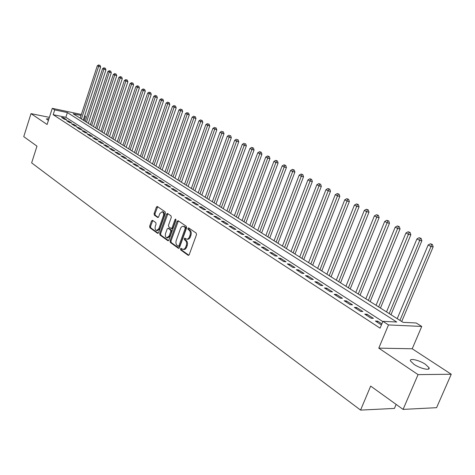 <?xml version="1.0" encoding="UTF-8"?>
<svg xmlns="http://www.w3.org/2000/svg" width="475" height="475" viewBox="0 0 475 475"><rect width="100%" height="100%" fill="white"/><g stroke="black" fill="none" stroke-linecap="round" stroke-linejoin="round"><path stroke-width="0.71" d="M180.47 248.811L180.678 249.921L188.112 255.271L189.222 254.677L196.496 234.68L196.181 233.071L188.634 227.905L187.862 228.338L188.076 229.455L189.044 230.12C190.333 231.272 190.659 232.97 190.018 235.22L189.418 236.882C188.706 238.592 187.72 239.335 186.461 239.121L184.799 238.112L184.158 238.598L184.371 239.715L185.327 240.386C186.61 241.555 186.93 243.259 186.295 245.498L185.416 247.784L184.217 249.132L182.78 249.363L181.106 248.324L180.47 248.811M181.551 248.615L181.598 250.022L188.842 255.229M188.973 228.131L188.997 229.567L189.964 230.232L189.044 230.12M185.25 238.402L185.286 239.822L186.248 240.493L185.327 240.386M48.955 118.697L46.384 118.934L48.408 120.418M413.963 364.331C420.149 368.618 430.671 370.969 429.032 367.733L425.481 364.343C419.306 360.121 408.969 357.788 410.513 360.994L413.963 364.331M152.54 220.317L151.525 220.922L149.649 226.266L149.91 227.786L157.534 233.267L158.567 232.673L165.419 213.352L165.134 211.82L157.249 206.453L156.376 207.148L154.09 213.649L154.357 215.163L157.789 217.52L158.656 216.832L159.802 213.596L162.159 211.737C163.483 212.432 163.863 213.857 163.317 216.024L158.816 228.73L156.507 230.553C155.177 229.858 154.785 228.422 155.331 226.248L156.073 224.147L155.806 222.621L152.54 220.317M382.82 321.593L65.847 117.295L53.188 114.689L54.72 109.909L52.274 108.336L81.373 114.469M403.079 409.397L418.059 374.621L451.25 374.247L436.578 407.681L403.079 409.397L370.666 386.086L360.572 410.103L31.641 162.883L36.979 146.157L23.75 136.64L31.006 113.632L47.102 124.486L52.274 108.336M451.25 374.247L412.217 348.775L378.783 348.139L418.059 374.621M378.783 348.139L388.491 324.93L382.927 321.343L396.726 322.02L67.379 112.569L54.72 109.909M53.188 114.689L380.083 328.166L382.927 321.343M170.05 240.914L170.341 242.482L178.38 248.271L179.467 247.671L186.604 227.893L186.301 226.308L178.137 220.715L177.062 221.344L170.05 240.914L170.97 241.021L171.255 242.583L179.099 248.223M167.817 240.665L159.986 235.036L159.713 233.492L166.577 214.148L167.473 213.453L171.006 215.84L171.297 217.384L168.477 225.292L168.762 226.842L171.178 228.505L172.075 227.81L175.032 219.539L175.667 219.052L175.982 220.192L168.874 240.071L167.817 240.665L168.334 240.724M49.382 117.361L31.006 113.632M381.882 323.855L377.69 321.142L375.387 321.029L381.425 324.942M364.747 314.123L371.1 318.244L373.403 318.369L367.05 314.248L364.747 314.123M354.332 307.367L360.555 311.398L362.858 311.535L356.636 307.509L354.332 307.367M344.143 300.752L350.229 304.701L352.533 304.855L346.447 300.913L344.143 300.752M334.168 294.28L340.13 298.146L342.433 298.312L336.472 294.452L334.168 294.28M324.401 287.945L330.238 291.727L332.542 291.911L326.705 288.129L324.401 287.945M314.836 281.74L320.554 285.445L322.858 285.641L317.14 281.936L314.836 281.74M305.467 275.66L311.066 279.288L313.369 279.496L307.77 275.874L305.467 275.66M296.287 269.705L301.773 273.262L304.077 273.481L298.591 269.931L296.287 269.705M287.298 263.868L292.671 267.354L294.969 267.585L289.596 264.106L287.298 263.868M278.481 258.145L283.747 261.565L286.045 261.808L280.778 258.394L278.481 258.145M269.836 252.54L275.001 255.888L277.299 256.144L272.133 252.795L269.836 252.54M261.363 247.042L266.428 250.325L268.719 250.586L263.655 247.309L261.363 247.042M253.05 241.65L258.02 244.868L260.312 245.142L255.342 241.923L253.05 241.65M244.904 236.36L249.773 239.519L252.059 239.804L247.184 236.645L244.904 236.36M236.906 231.171L241.686 234.27L243.966 234.561L239.186 231.467L236.906 231.171M229.057 226.076L233.748 229.122L236.027 229.419L231.331 226.379L229.057 226.076M221.356 221.083L225.958 224.069L228.232 224.372L223.63 221.392L221.356 221.083M213.797 216.172L218.316 219.106L220.584 219.42L216.066 216.493L213.797 216.172M206.376 211.357L210.811 214.237L213.073 214.563L208.638 211.684L206.376 211.357M199.084 206.631L203.442 209.457L205.705 209.79L201.341 206.963L199.084 206.631M191.93 201.988L196.205 204.761L198.461 205.099L194.18 202.326L191.93 201.988M184.9 197.422L189.103 200.153L191.354 200.498L187.144 197.772L184.9 197.422M177.988 192.945L182.121 195.623L184.365 195.973L180.233 193.295L177.988 192.945M171.208 188.539L175.263 191.17L177.502 191.526L173.44 188.902L171.208 188.539M164.534 184.211L168.524 186.8L170.757 187.162L166.767 184.579L164.534 184.211M157.979 179.96L161.898 182.501L164.13 182.869L160.206 180.328L157.979 179.96M151.537 175.78L155.39 178.279L157.611 178.653L153.757 176.154L151.537 175.78M145.202 171.671L148.99 174.129L151.21 174.503L147.416 172.051L145.202 171.671M138.973 167.627L142.702 170.044L144.911 170.424L141.182 168.013L138.973 167.627M132.852 163.655L136.515 166.03L138.718 166.416L135.048 164.041L132.852 163.655M126.825 159.743L130.429 162.082L132.626 162.474L129.016 160.14L126.825 159.743M120.899 155.901L124.444 158.199L126.635 158.591L123.084 156.299L120.899 155.901M115.069 152.113L118.554 154.375L120.739 154.779L117.248 152.517L115.069 152.113M109.333 148.39L112.765 150.617L114.938 151.02L111.506 148.8L109.333 148.39M103.687 144.727L107.059 146.917L109.232 147.327L105.854 145.136L103.687 144.727M98.129 141.123L101.454 143.278L103.615 143.688L100.29 141.538L98.129 141.123M92.661 137.572L95.932 139.697L98.087 140.113L94.81 137.988L92.661 137.572M87.275 134.081L90.493 136.171L92.643 136.586L89.419 134.502L87.275 134.081M81.973 130.643L85.144 132.697L87.287 133.119L84.111 131.064L81.973 130.643M76.754 127.252L79.877 129.277L82.009 129.705L78.886 127.68L76.754 127.252M71.612 123.916L74.688 125.911L76.813 126.338L73.738 124.343L71.612 123.916M66.547 120.632L69.576 122.597L71.701 123.025L68.667 121.06L66.547 120.632M66.66 119.765L63.668 117.83L61.56 117.396L64.547 119.332L66.66 119.765M360.572 410.103L394.422 408.423L396.144 404.409M84.639 115.847L85.476 116.363L84.538 116.167M84.063 120.662L85.476 116.363M81.059 115.437L73.198 113.786L403.02 322.335L416.201 322.982L421.741 326.444L388.491 324.93M412.217 348.775L421.741 326.444M65.847 117.295L67.379 112.569M377.69 321.142L377.239 322.228M367.05 314.248L366.605 315.329M356.636 307.509L356.202 308.578M346.447 300.913L346.02 301.969M336.472 294.452L336.051 295.503M326.705 288.129L326.289 289.168M317.14 281.936L316.736 282.969M307.77 275.874L307.372 276.895M298.591 269.931L298.193 270.94M289.596 264.106L289.204 265.109M280.778 258.394L280.392 259.392M272.133 252.795L271.753 253.781M263.655 247.309L263.281 248.288M255.342 241.923L254.974 242.897M247.184 236.645L246.828 237.607M239.186 231.467L238.83 232.417M231.331 226.379L230.981 227.329M223.63 221.392L223.28 222.33M216.066 216.493L215.721 217.425M208.638 211.684L208.299 212.61M201.341 206.963L201.014 207.878M194.18 202.326L193.853 203.235M187.144 197.772L186.823 198.675M180.233 193.295L179.912 194.192M173.44 188.902L173.126 189.786M166.767 184.579L166.458 185.458M160.206 180.328L159.897 181.207M153.757 176.154L153.455 177.021M147.416 172.051L147.119 172.912M141.182 168.013L140.885 168.868M135.048 164.041L134.757 164.89M129.016 160.14L128.731 160.977M123.084 156.299L122.799 157.13M117.248 152.517L116.969 153.348M111.506 148.8L111.227 149.625M105.854 145.136L105.575 145.956M100.29 141.538L100.017 142.352M94.81 137.988L94.543 138.795M89.419 134.502L89.157 135.304M84.111 131.064L83.849 131.86M78.886 127.68L78.624 128.47M73.738 124.343L73.483 125.127M68.667 121.06L68.412 121.843M63.668 117.83L63.418 118.602M183.314 249.417L184.662 249.44L185.583 248.888L186.616 247.249L185.695 247.154M186.248 240.493C187.53 241.662 187.851 243.366 187.215 245.599L186.616 247.249M186.972 239.18L187.382 239.228C188.64 239.442 189.626 238.699 190.338 236.989L189.418 236.882M189.964 230.232C191.253 231.384 191.579 233.083 190.938 235.327L190.338 236.989M178.374 220.881L170.97 241.021M178.178 246.198L178.933 245.777L185.191 228.433L184.977 227.323L183.427 226.373C182.174 226.159 181.195 226.908 180.488 228.618L176.243 240.427C175.613 242.63 175.928 244.316 177.181 245.48L178.178 246.198M179.093 246.299L179.853 245.878L178.933 245.777M183.867 226.433L185.897 227.442L186.105 228.546L179.853 245.878M168.518 240.617L160.9 235.143L159.986 235.036M167.877 213.697L160.627 233.599L160.9 235.143M171.327 228.523L172.092 228.618L172.989 227.923L175.946 219.664L175.032 219.539M165.561 233.468C165.003 235.677 165.413 237.138 166.784 237.85L169.142 236.016L170.757 231.497L170.472 229.942L168.055 228.279L167.17 228.968L165.561 233.468M167.182 237.898L167.699 237.957L170.056 236.123L169.142 236.016M168.827 228.374L171.386 230.054L171.671 231.61L170.056 236.123M156.881 230.601L157.415 230.66L159.725 228.843L158.816 228.73M162.723 211.814L163.067 211.862C164.392 212.557 164.777 213.982 164.225 216.149L159.725 228.843M157.664 206.702L154.998 213.768L155.266 215.282L158.288 217.39M152.79 220.489L150.557 226.379L150.824 227.893L158.217 233.213M401.713 321.51L433.17 246.828L431.003 246.525L428.159 244.981L397.225 318.672M399.932 320.382L431.003 246.525L431.543 244.376L432.41 244.5L430.409 243.764L431.543 244.376M428.159 244.981L430.409 243.764M432.41 244.5L433.17 246.828M390.973 314.717L421.889 240.73L419.722 240.415L416.937 238.907L386.525 311.909M389.179 313.583L419.722 240.415L420.268 238.296L421.141 238.426L419.158 237.696L420.268 238.296M416.937 238.907L419.158 237.696M421.141 238.426L421.889 240.73M380.457 308.067L410.857 234.763L408.684 234.436L405.959 232.958L376.063 305.288M378.658 306.927L409.236 232.346L410.109 232.483L408.15 231.758L409.236 232.346M405.959 232.958L408.15 231.758M410.109 232.483L410.857 234.763M370.162 301.56L400.057 228.926L397.878 228.582L395.218 227.139L365.815 298.811M368.357 300.414L398.442 226.527L399.315 226.664L397.379 225.952L398.442 226.527M395.218 227.139L397.379 225.952M399.315 226.664L400.057 228.926M360.086 295.189L389.488 223.208L387.309 222.858L384.697 221.445L355.781 292.463M358.269 294.037L387.879 220.828L388.746 220.97L386.834 220.263L387.879 220.828M384.697 221.445L386.834 220.263M388.746 220.97L389.488 223.208M350.212 288.942L379.139 217.609L376.954 217.253L374.401 215.87L345.948 286.247M348.389 287.791L377.53 215.252L378.403 215.395L376.509 214.7L377.53 215.252M374.401 215.87L376.509 214.7M378.403 215.395L379.139 217.609M340.539 282.827L369.004 212.129L366.819 211.761L364.319 210.407L336.324 280.161M338.711 281.675L367.401 209.79L368.273 209.938L366.397 209.249L367.401 209.79M364.319 210.407L366.397 209.249M368.273 209.938L369.004 212.129M331.063 276.836L359.076 206.762L356.891 206.382L354.439 205.058L326.889 274.194M329.228 275.678L357.473 204.434L358.352 204.588L356.493 203.906L357.473 204.434M354.439 205.058L356.493 203.906M358.352 204.588L359.076 206.762M321.777 270.964L349.351 201.501L347.166 201.115L344.761 199.815L317.644 268.351M319.936 269.8L347.753 199.191L348.626 199.352L346.792 198.675L347.753 199.191M344.761 199.815L346.792 198.675M348.626 199.352L349.351 201.501M312.675 265.21L339.821 196.347L337.636 195.955L335.279 194.679L308.578 262.622M310.828 264.041L338.23 194.055L339.103 194.216L337.286 193.545L338.23 194.055M335.279 194.679L337.286 193.545M339.103 194.216L339.821 196.347M303.751 259.564L330.481 191.3L328.29 190.891L325.987 189.644L299.689 256.999M301.898 258.394L328.89 189.02L329.763 189.187L327.964 188.522L328.89 189.02M325.987 189.644L327.964 188.522M329.763 189.187L330.481 191.3M294.993 254.03L321.326 186.348L319.135 185.933L316.872 184.71L290.979 251.489M293.14 252.86L319.734 184.086L320.613 184.252L318.832 183.599L319.734 184.086M316.872 184.71L318.832 183.599M320.613 184.252L321.326 186.348M286.413 248.603L312.342 181.492L310.157 181.07L307.942 179.871L282.429 246.086M284.555 247.428L310.763 179.247L311.636 179.413L309.872 178.766L310.763 179.247M307.942 179.871L309.872 178.766M311.636 179.413L312.342 181.492M277.988 243.277L303.537 176.73L301.352 176.302L299.179 175.127L274.045 240.783M276.129 242.102L301.963 174.497L302.836 174.669L301.091 174.028L301.963 174.497M299.179 175.127L301.091 174.028M302.836 174.669L303.537 176.73M269.723 238.052L294.904 172.057L292.719 171.623L290.587 170.472L265.822 235.582M267.864 236.877L293.33 169.842L294.203 170.02L292.475 169.385L293.33 169.842M290.587 170.472L292.475 169.385M294.203 170.02L294.904 172.057M261.618 232.928L286.431 167.473L284.246 167.04L282.156 165.906L257.747 230.476M259.748 231.747L284.858 165.276L285.73 165.454L284.02 164.825L284.858 165.276M282.156 165.906L284.02 164.825M285.73 165.454L286.431 167.473M253.656 227.893L278.113 162.978L275.933 162.533L273.879 161.423L249.82 225.471M251.792 226.712L276.551 160.793L277.424 160.977L275.726 160.354L276.551 160.793M273.879 161.423L275.726 160.354M277.424 160.977L278.113 162.978M245.842 222.953L269.954 158.567L267.775 158.116L265.762 157.023L242.042 220.548M243.972 221.772L268.393 156.4L269.266 156.578L267.585 155.96L268.393 156.4M265.762 157.023L267.585 155.96M269.266 156.578L269.954 158.567M238.171 218.102L261.945 154.232L259.772 153.781L257.788 152.707L234.407 215.721M236.301 216.921L260.389 152.083L261.262 152.267L259.599 151.656L260.389 152.083M257.788 152.707L259.599 151.656M261.262 152.267L261.945 154.232M230.636 213.334L254.078 149.981L251.91 149.524L249.963 148.467L226.902 210.977M228.766 212.153L252.534 147.844L253.401 148.028L251.75 147.422L252.534 147.844M249.963 148.467L251.75 147.422M253.401 148.028L254.078 149.981M223.238 208.656L246.359 145.807L244.192 145.344L242.28 144.311L219.539 206.316M221.368 207.474L244.815 143.682L245.682 143.872L244.815 143.682M242.28 144.311L244.049 143.272M245.682 143.872L246.359 145.807M215.965 204.06L238.777 141.704L236.609 141.235L234.733 140.22L212.301 201.744M214.094 202.878L236.609 141.235L237.239 139.597L238.1 139.787L237.239 139.597M234.733 140.22L236.485 139.193M238.1 139.787L238.777 141.704M208.828 199.547L231.325 137.679L229.164 137.204L227.323 136.206L205.188 197.25M206.958 198.366L229.164 137.204L229.793 135.583L230.654 135.773L229.793 135.583M227.323 136.206L229.057 135.185M230.654 135.773L231.325 137.679M201.81 195.106L224.01 133.718L221.849 133.243L220.044 132.264L198.2 192.832M199.939 193.925L221.849 133.243L222.478 131.64L223.345 131.83L222.478 131.64M220.044 132.264L221.754 131.248M223.345 131.83L224.01 133.718M194.91 190.748L216.82 129.829L212.889 128.387L191.336 188.486M193.04 189.567L214.664 129.348L215.294 127.763L216.155 127.959L215.294 127.763M212.889 128.387L214.587 127.383M216.155 127.959L216.82 129.829M188.13 186.461L209.754 126.012L205.859 124.581L184.585 184.217M186.265 185.28L207.605 125.525L208.234 123.957L209.095 124.153L208.234 123.957M205.859 124.581L207.539 123.583M209.095 124.153L209.754 126.012M181.462 182.246L202.807 122.253L198.948 120.84L177.953 180.025M179.598 181.064L200.664 121.766L201.299 120.217L202.154 120.413L201.299 120.217M198.948 120.84L200.61 119.843M202.154 120.413L202.807 122.253M174.913 178.101L195.979 118.566L192.155 117.159L171.428 175.898M173.048 176.926L193.842 118.073L194.477 116.535L195.332 116.737L194.477 116.535M192.155 117.159L193.8 116.173M195.332 116.737L195.979 118.566M168.465 174.028L189.27 114.932L185.476 113.543L165.009 171.843M166.606 172.852L187.138 114.439L187.768 112.919L188.623 113.121L187.768 112.919M185.476 113.543L187.108 112.563M188.623 113.121L189.27 114.932M162.129 170.02L182.673 111.364L178.909 109.986L158.697 167.853M160.271 168.845L180.542 110.871L181.177 109.369L182.026 109.565L181.177 109.369M178.909 109.986L180.524 109.013M182.026 109.565L182.673 111.364M155.895 166.078L176.183 107.855L172.455 106.489L152.493 163.928M154.037 164.902L174.058 107.356L174.693 105.872L175.542 106.067L174.693 105.872M172.455 106.489L174.052 105.521M175.542 106.067L176.183 107.855M149.762 162.201L169.801 104.405L166.102 103.045L146.389 160.069M147.903 161.025L167.681 103.9L168.316 102.428L169.165 102.63L168.316 102.428M166.102 103.045L167.681 102.089M169.165 102.63L169.801 104.405M143.729 158.383L163.519 101.009L159.855 99.667L140.38 156.269M141.871 157.213L161.405 100.504L162.04 99.049L162.889 99.251L162.04 99.049M159.855 99.667L161.423 98.711M162.889 99.251L163.519 101.009M137.786 154.63L157.344 97.672L153.71 96.336L134.467 152.528M135.939 153.461L155.236 97.161L155.871 95.718L156.714 95.926L155.871 95.718M153.71 96.336L155.26 95.392M156.714 95.926L157.344 97.672M131.943 150.937L151.264 94.383L147.66 93.058L128.648 148.853M130.097 149.768L149.162 93.872L149.797 92.447L150.64 92.649L149.797 92.447M147.66 93.058L149.197 92.12M150.64 92.649L151.264 94.383M126.19 147.298L145.285 91.147L141.704 89.834L122.924 145.231M124.349 146.128L143.189 90.636L143.824 89.223L144.661 89.431L143.824 89.223M141.704 89.834L143.23 88.902M144.661 89.431L145.285 91.147M120.531 143.717L139.395 87.964L135.85 86.664L117.283 141.669M118.685 142.553L137.305 87.453L137.94 86.052L138.777 86.26L137.94 86.052M135.85 86.664L137.358 85.737M138.777 86.26L139.395 87.964M114.956 140.19L133.6 84.829L130.085 83.541L111.738 138.154M113.115 139.027L131.516 84.318L132.151 82.929L132.988 83.137L132.151 82.929M130.085 83.541L131.581 82.62M132.988 83.137L133.6 84.829M109.464 136.723L127.9 81.748L124.408 80.465L106.269 134.698M107.629 135.559L125.816 81.231L126.451 79.853L127.282 80.061L126.451 79.853M124.408 80.465L125.887 79.551M127.282 80.061L127.9 81.748M104.061 133.303L122.283 78.707L118.815 77.437L100.89 131.296M102.226 132.145L120.205 78.191L120.84 76.831L121.671 77.039L120.84 76.831M118.815 77.437L120.288 76.528M121.671 77.039L122.283 78.707M98.735 129.936L116.749 75.715L113.317 74.456L95.588 127.947M96.906 128.778L114.683 75.198L115.318 73.851L116.143 74.058L115.318 73.851M113.317 74.456L114.772 73.554M116.143 74.058L116.749 75.715M93.492 126.623L111.304 72.77L107.896 71.523L90.369 124.646M91.663 125.465L109.244 72.253L109.879 70.918L110.699 71.125L109.879 70.918M107.896 71.523L109.339 70.627M110.699 71.125L111.304 72.77M88.326 123.352L105.937 69.873L102.558 68.632L85.227 121.392M86.503 122.2L103.883 69.35L104.518 68.026L105.343 68.24L104.518 68.026M102.558 68.632L103.989 67.741M105.343 68.24L105.937 69.873M83.232 120.133L100.658 67.017L97.298 65.782L80.156 118.192M81.415 118.987L98.604 66.494L99.239 65.182L100.059 65.39L99.239 65.182M97.298 65.782L98.717 64.897M100.059 65.39L100.658 67.017M181.598 250.022L180.678 249.921M188.997 229.567L188.076 229.455M185.286 239.822L184.371 239.715M187.215 245.599L186.295 245.498M190.938 235.327L190.018 235.22M188.682 255.33L188.112 255.271M177.977 221.463L177.062 221.344M178.927 248.33L178.38 248.271M171.255 242.583L170.341 242.482M186.105 228.546L185.191 228.433M185.897 227.442L184.977 227.323M184.888 226.747L183.967 226.628M160.627 233.599L159.713 233.492M167.491 214.273L166.577 214.148M172.989 227.923L172.075 227.81M171.671 231.61L170.757 231.497M171.386 230.054L170.472 229.942M169.136 228.469L168.221 228.356M164.225 216.149L163.317 216.024M158.092 217.508L157.629 217.449M155.266 215.282L154.357 215.163M154.998 213.768L154.09 213.649M157.284 207.278L156.376 207.148M158.027 233.326L157.534 233.267M150.824 227.893L149.91 227.786M150.557 226.379L149.649 226.266M152.433 221.035L151.525 220.922M429.032 367.733L428.444 369.087M179.223 246.359L178.416 246.27M184.348 226.492L183.427 226.373M168.969 228.392L168.055 228.279M163.067 211.862L162.159 211.737"/></g></svg>
